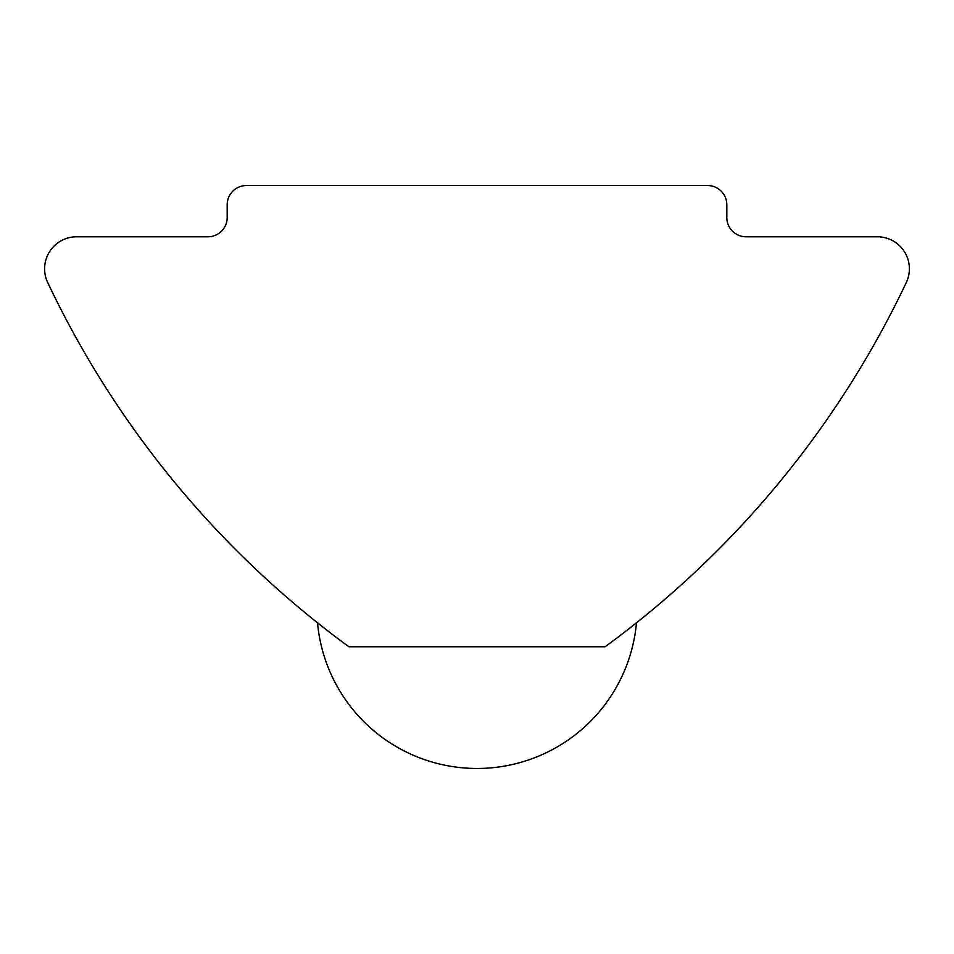 <?xml version="1.0" encoding="UTF-8"?>
<svg xmlns="http://www.w3.org/2000/svg" width="954" height="954" viewBox="0 0 954 954"><rect width="100%" height="100%" fill="white"/><g stroke="black" fill="none" stroke-linecap="round" stroke-linejoin="round"><path stroke-width="1.43" d="M624.31 632.347L625.371 631.524M348.89 646.752C306.639 614.698 306.639 614.698 348.89 646.752L605.11 646.752A960.857 960.857 0 0 0 906.3 282.527A32.031 32.031 0 0 0 877.358 236.783L746.04 236.783A19.211 19.211 0 0 1 726.817 217.572L726.817 204.752A19.211 19.211 0 0 0 707.606 185.541L246.394 185.541A19.211 19.211 0 0 0 227.183 204.752L227.183 217.572A19.211 19.211 0 0 1 207.96 236.783L76.642 236.783A32.031 32.031 0 0 0 47.7 282.527A960.857 960.857 0 0 0 348.89 646.752M316.859 622.282L328.629 631.524M317.515 622.807A160.141 160.141 0 0 0 636.485 622.807"/></g></svg>
